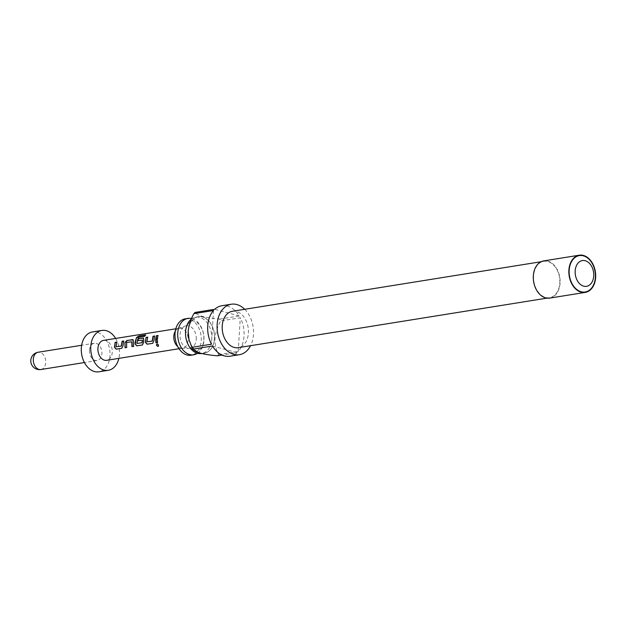 <?xml version="1.0" encoding="UTF-8"?>
<svg xmlns="http://www.w3.org/2000/svg" width="627" height="627" viewBox="0 0 627 627"><rect width="100%" height="100%" fill="white"/><g stroke="black" fill="none" stroke-linecap="round" stroke-linejoin="round"><path stroke-width="0.47" stroke-dasharray="3.13 2.35" d="M156.977 343.87L157.205 343.784C158.725 344.45 159.062 345.273 158.216 346.253M197.521 353.307A18.434 12.979 80.9 0 0 203.932 340.163A18.434 12.979 80.9 0 0 191.58 318.547M123.613 341.159L123.158 345.947L121.795 348.267M116.685 342.264L116.222 346.778M132.673 339.701L133.653 341.284L133.723 346.355M132.023 341.817L126.811 342.514L126.615 347.491M142.98 338.047L143.959 339.63L143.763 342.648L142.407 344.96M145.393 335.147L144.712 336.519L138.442 337.522L137.007 343.439M142.494 340.14L137.932 340.61M154.524 336.197L154.07 340.994L152.706 343.306M147.596 337.31L147.133 341.817M157.902 335.657L157.714 342.499M191.36 319.08A18.434 12.979 -99.1 0 1 195.734 317.152A18.434 12.979 -99.1 0 1 211.746 338.909A18.434 12.979 -99.1 0 1 201.573 353.55L204.269 353.119A18.434 12.979 -99.1 0 1 188.257 331.362A18.434 12.979 -99.1 0 1 198.43 316.713A18.434 12.979 -99.1 0 1 214.442 338.47A18.434 12.979 -99.1 0 1 204.269 353.119M188.116 333.188A18.567 13.073 -99.1 0 1 188.155 331.338A18.567 13.073 -99.1 0 1 202.458 316.815A18.567 13.073 -99.1 0 1 214.536 338.502A18.567 13.073 -99.1 0 1 203.156 353.362A18.567 13.073 -99.1 0 1 188.946 339.411M217.412 355.822A25.566 17.995 80.9 0 0 218.604 354.608C216.143 350.031 214.912 344.67 214.92 338.517C215.688 332.208 217.6 326.338 220.665 320.914A25.566 17.995 80.9 0 0 219.654 319.104C205.444 317.834 197.254 315.616 195.099 312.434M244.71 309.291A25.566 17.995 -99.1 0 1 253.48 334.395A25.566 17.995 -99.1 0 1 250.549 345.689M218.604 354.608L238.229 351.465A25.566 17.995 80.9 0 0 244.044 335.915A25.566 17.995 80.9 0 0 240.29 317.771L220.665 320.914M219.654 319.104L239.279 315.953A25.566 17.995 80.9 0 0 221.833 305.741M185.216 318.837A18.434 12.979 -99.1 0 1 201.236 340.594A18.434 12.979 -99.1 0 1 191.055 355.235M559.801 283.059A18.434 12.979 80.9 0 0 543.781 261.302A18.434 12.979 80.9 0 0 533.608 275.951A18.434 12.979 80.9 0 0 549.628 297.7A18.434 12.979 80.9 0 0 559.801 283.059M232.398 311.266A18.434 12.979 -99.1 0 1 248.41 333.023A18.434 12.979 -99.1 0 1 238.236 347.671M549.691 298.099A18.834 13.261 80.9 0 0 560.083 283.138A18.834 13.261 80.9 0 0 543.719 260.903M175.294 331.181A10.095 7.101 -99.1 0 1 178.468 328.454A10.095 7.101 -99.1 0 1 179.369 328.227A10.095 7.101 -99.1 0 1 188.139 340.132A10.095 7.101 -99.1 0 1 182.567 348.15A10.095 7.101 -99.1 0 1 181.642 348.212A10.095 7.101 -99.1 0 1 177.77 346.621M196.259 339.246A11.435 8.049 80.9 0 0 185.302 326.009A11.435 8.049 80.9 0 0 180.012 334.834A11.435 8.049 80.9 0 0 188.899 348.4A11.435 8.049 80.9 0 0 196.259 339.246M103.502 340.398A10.095 7.101 -99.1 0 1 112.272 352.311A10.095 7.101 -99.1 0 1 106.7 360.321M115.65 338.447A20.182 14.209 -99.1 0 1 119.436 354.255A20.182 14.209 -99.1 0 1 118.848 358.378M92.467 331.949A20.182 14.209 -99.1 0 1 109.999 355.768A20.182 14.209 -99.1 0 1 98.862 371.803M89.449 350.187A8.747 6.16 -99.1 0 1 94.277 343.243A8.747 6.16 -99.1 0 1 101.88 353.565A8.747 6.16 -99.1 0 1 97.052 360.509A8.747 6.16 -99.1 0 1 89.449 350.187M229.929 356.222A25.566 17.995 80.9 0 0 237.037 352.68L222.076 355.078M239.279 315.953L214.724 309.283M238.229 351.465L240.29 317.771M212.482 346.01L237.037 352.68M213.533 310.498L211.471 344.192M40.904 369.522A8.747 6.16 80.9 0 0 45.732 362.571A8.747 6.16 80.9 0 0 40.042 352.358A8.747 6.16 80.9 0 0 38.137 352.249M203.799 339.85C204.175 332.075 201.596 325.985 196.055 321.588L192.293 320.703L189.025 322.686C186.948 325.413 185.835 328.548 185.686 332.106C185.31 339.881 187.888 345.971 193.429 350.368L197.191 351.253L200.295 349.451C202.106 347.75 203.273 344.552 203.799 339.85M198.43 316.713L195.734 317.152M543.781 261.302L541.085 261.733M178.468 328.454L185.302 326.009M179.369 328.227L175.819 328.791M182.567 348.15L179.016 348.722M94.277 343.243L81.635 345.265M97.052 360.509L84.41 362.539M181.642 348.212L188.899 348.4M549.628 297.7L546.932 298.138"/><path stroke-width="0.94" d="M158.067 346.402C156.405 345.79 156.06 344.944 157.032 343.862C158.56 344.552 158.905 345.391 158.067 346.402L158.357 346.261M158.435 346.175L158.216 346.253C156.562 345.673 156.225 344.85 157.205 343.784M191.58 318.547A18.434 12.979 80.9 0 0 187.912 318.406A18.434 12.979 80.9 0 0 177.739 333.047A18.434 12.979 80.9 0 0 193.751 354.804A18.434 12.979 80.9 0 0 197.521 353.307M116.034 346.755L121.27 346.065L122.093 341.229L123.676 340.978L122.97 345.939L121.756 348.291L116.207 349.176L114.459 347.303L115.164 342.342L116.755 342.083L116.034 346.755L121.458 346.08L122.265 341.37L123.848 341.119M121.936 348.244L116.387 349.129L114.647 347.319L115.164 342.342M133.723 346.355L132.14 346.606L132.023 341.817L126.623 342.428L126.615 347.507L125.032 347.766L124.961 342.561L126.952 340.453L133.23 339.771M126.803 347.46L125.212 347.719L124.961 342.561M137.909 340.735L138.434 338.776L142.98 338.047L143.771 339.536L143.575 342.632L142.36 344.983L136.811 345.869L135.071 343.996L135.071 342.452L136.482 337.538L138.982 335.931L145.644 334.865L144.555 336.338L138.285 337.342L136.811 343.424L142.243 342.742L142.494 340.14L137.721 340.649L138.261 338.635L143.536 338.118M142.548 344.936L137 345.83L135.26 344.011L136.482 337.538M142.98 338.047L143.614 338.196M146.945 341.793L152.181 341.104L153.004 336.268L154.587 336.017L153.881 340.978L152.667 343.33L147.118 344.215L145.37 342.342L146.083 337.381L147.666 337.122L146.945 341.793L152.377 341.119L153.176 336.409L154.759 336.158M152.855 343.282L147.306 344.176L145.566 342.358L146.083 337.381M157.714 342.499L156.131 342.757L156.382 335.727L157.973 335.476L157.267 338.893L157.526 342.546L155.943 342.804L155.684 339.152L156.382 335.727M201.596 353.55L201.573 353.55A18.434 12.979 -99.1 0 1 185.561 331.793A18.434 12.979 -99.1 0 1 191.36 319.08M231.269 304.228L221.833 305.741A25.566 17.995 80.9 0 0 214.724 309.283L195.099 312.434A25.566 17.995 80.9 0 0 193.9 313.649C190.843 319.072 188.923 324.943 188.155 331.252L189.025 339.709L191.846 347.342A25.566 17.995 80.9 0 0 192.857 349.161L212.482 346.01A25.566 17.995 80.9 0 0 229.929 356.222L239.365 354.71A25.566 17.995 -99.1 0 1 217.154 324.535A25.566 17.995 -99.1 0 1 231.269 304.228A25.566 17.995 -99.1 0 1 244.71 309.291M193.9 313.649L213.533 310.498A25.566 17.995 80.9 0 0 207.717 326.048A25.566 17.995 80.9 0 0 211.471 344.192L191.846 347.342M193.751 354.804L191.055 355.235A18.434 12.979 -99.1 0 1 175.043 333.486A18.434 12.979 -99.1 0 1 185.216 318.837L187.912 318.406M546.932 298.138L238.236 347.671A18.434 12.979 -99.1 0 1 222.224 325.915A18.434 12.979 -99.1 0 1 232.398 311.266L541.085 261.733M568.885 270.159A18.834 13.261 -99.1 0 1 579.285 255.197A18.834 13.261 -99.1 0 1 595.65 277.432A18.834 13.261 -99.1 0 1 585.25 292.394A18.834 13.261 -99.1 0 1 568.885 270.159M579.285 255.197L543.719 260.903A18.834 13.261 80.9 0 0 533.326 275.872A18.834 13.261 80.9 0 0 549.691 298.099L585.25 292.394M593.722 275.966A13.049 9.186 80.9 0 0 585.226 260.722A13.049 9.186 80.9 0 0 575.178 270.927A13.049 9.186 80.9 0 0 583.666 286.171A13.049 9.186 80.9 0 0 593.722 275.966M569.175 270.237A18.434 12.979 -99.1 0 1 583.369 255.832A18.434 12.979 -99.1 0 1 595.36 277.353A18.434 12.979 -99.1 0 1 581.166 291.767A18.434 12.979 -99.1 0 1 569.175 270.237M177.77 346.621A10.095 7.101 -99.1 0 1 173.804 336.244A10.095 7.101 -99.1 0 1 175.294 331.181M179.016 348.722L106.7 360.321A10.095 7.101 -99.1 0 1 97.93 348.416A10.095 7.101 -99.1 0 1 103.502 340.398L175.819 328.791M125.149 342.648L127.124 340.594L132.501 339.56L133.465 341.19L133.535 346.394L131.952 346.653L131.835 341.731M136.811 343.424L142.047 342.726L142.313 340.053M118.848 358.378A20.182 14.209 -99.1 0 1 108.299 370.291A20.182 14.209 -99.1 0 1 90.766 346.465A20.182 14.209 -99.1 0 1 101.903 330.437A20.182 14.209 -99.1 0 1 115.65 338.447M108.299 370.291L98.862 371.803A20.182 14.209 -99.1 0 1 81.33 347.985A20.182 14.209 -99.1 0 1 92.467 331.949L101.903 330.437M189.025 339.709L188.946 339.411A18.567 13.073 -99.1 0 1 188.163 334.528A18.567 13.073 -99.1 0 1 188.116 333.188M250.549 345.689A25.566 17.995 -99.1 0 1 239.365 354.71M222.076 355.078L217.412 355.822C203.203 354.561 195.021 352.343 192.857 349.161M156.554 335.868L158.145 335.617M146.256 337.522L147.839 337.271M136.639 337.718L138.982 335.931M139.108 336.15L145.77 335.084M132.673 339.701L133.316 339.85M115.337 342.483L116.928 342.232M81.635 345.265L38.137 352.249A8.747 6.16 80.9 0 0 33.309 359.2A8.747 6.16 80.9 0 0 40.904 369.522L84.41 362.539M38.137 352.249A8.747 8.747 0 0 0 30.888 362.273A8.747 8.747 0 0 0 40.904 369.522"/></g></svg>
